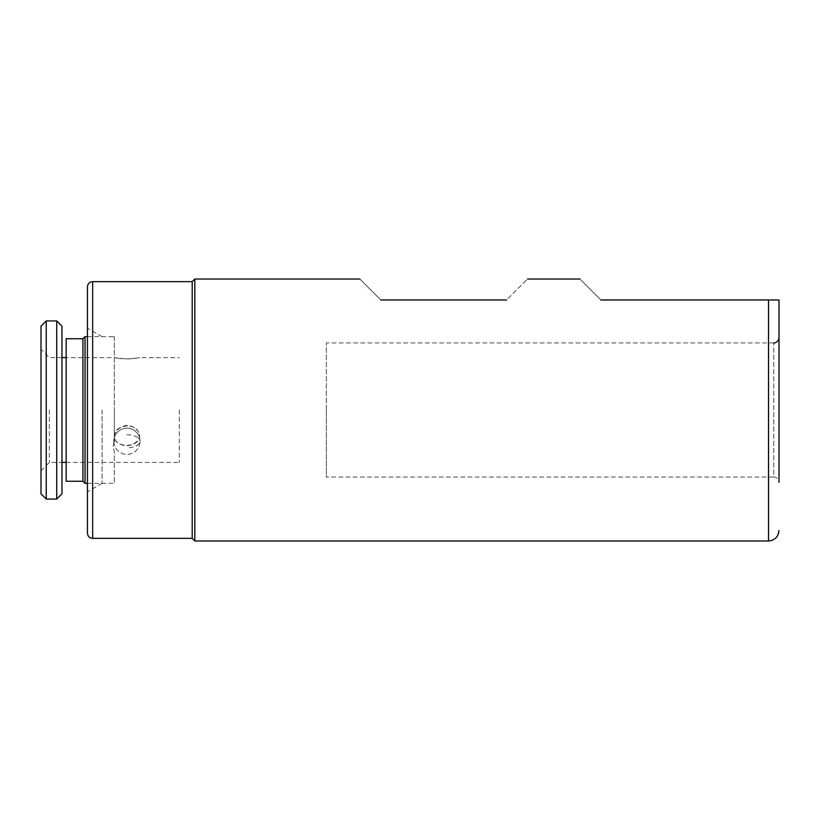 <?xml version="1.0" encoding="UTF-8"?>
<svg xmlns="http://www.w3.org/2000/svg" width="820" height="820" viewBox="0 0 820 820"><rect width="100%" height="100%" fill="white"/><g stroke="black" fill="none" stroke-linecap="round" stroke-linejoin="round"><path stroke-width="0.61" stroke-dasharray="4.1 3.07" d="M192.208 281.639L192.208 538.361M87.422 286.877L87.422 533.123M102.09 410L102.09 483.349L102.09 410M194.822 279.015L194.822 540.985M380.818 299.976C353.215 272.373 353.215 272.373 380.818 299.976L506.555 299.976C534.168 272.373 534.168 272.373 506.555 299.976M600.865 299.976C573.262 272.373 573.262 272.373 600.865 299.976L768.524 299.976L768.524 540.985M779 299.976L779 482.303C778.19 477.004 773.783 476.83 773.762 477.066L773.762 342.934L773.762 477.066L326.329 477.066L326.329 410L326.329 477.066M326.329 410L326.329 342.934L326.329 410M134.347 427.886C122.785 418.948 105.698 437.347 119.525 443.722C131.087 450.969 148.123 436.63 134.347 427.886M139.287 434.374C142.178 446.941 117.178 449.401 114.554 437.952C111.684 424.832 136.663 420.978 139.287 434.374M179.313 410L179.313 462.388L179.313 410M49.384 410L49.384 462.388L49.384 410M41 493.824L41 326.175M46.238 499.062L46.238 320.938M56.713 499.062L56.713 320.938M61.961 493.824L61.961 326.175M41 410L41 349.228L41 410M135.525 358.258C147.969 356.126 128.637 360.318 118.305 358.258C105.882 356.126 125.245 360.318 135.525 358.258L139.502 357.612L179.313 357.612M118.305 358.258L114.349 357.612L66.153 357.612M85.013 483.349L85.013 336.651M114.349 336.835L114.349 410L114.349 336.835C112.955 336.589 112.955 336.589 114.349 336.835C112.955 336.589 112.955 336.589 114.349 336.835M82.912 481.258L82.912 338.742M66.153 481.258L66.153 338.742M114.349 442.041L114.349 410L114.349 442.041C112.955 445.188 112.955 448.212 114.349 451.123L114.349 483.349L114.349 451.123C112.955 448.222 112.955 445.198 114.349 442.041M126.926 434.743A13.099 6.55 0 0 1 140.025 441.293A13.099 13.099 0 0 0 126.926 428.194A13.099 13.099 0 0 0 113.826 441.293A13.099 13.099 0 0 0 126.926 454.393A13.099 13.099 0 0 0 140.025 441.293A13.099 6.55 0 0 1 126.926 447.843M92.66 281.639L92.66 538.361M102.09 483.349L87.422 491.815M773.762 342.934L326.329 342.934M102.09 336.651L87.422 328.184M41 470.772L49.384 462.388L61.961 462.388M66.153 462.388L179.313 462.388M61.961 357.612L49.384 357.612L41 349.228M87.422 336.651L113.303 336.651M87.422 483.349L114.349 483.349M113.826 441.293A13.099 13.099 0 0 0 126.926 454.393A13.099 13.099 0 0 0 140.025 441.293A13.099 13.099 0 0 0 126.926 428.194A13.099 13.099 0 0 0 113.826 441.293"/><path stroke-width="1.23" d="M600.865 299.976C573.262 272.373 573.262 272.373 600.865 299.976L779 299.976L768.524 299.976L768.524 540.985L194.822 540.985L192.208 538.361L192.208 281.639L92.66 281.639C89.472 281.947 87.73 283.699 87.422 286.877L87.422 533.123C87.73 536.3 89.472 538.053 92.66 538.361L92.66 281.639M194.822 540.985L194.822 279.015L192.208 281.639M506.555 299.976C534.168 272.373 534.168 272.373 506.555 299.976L380.818 299.976C353.215 272.373 353.215 272.373 380.818 299.976M779 299.976L779 482.303M46.238 320.938L41 326.175L41 493.824L46.238 499.062L56.713 499.062L56.713 320.938L46.238 320.938L46.238 499.062M56.713 320.938L61.961 326.175L61.961 493.824L56.713 499.062M82.912 338.742L82.912 481.258L66.153 481.258L66.153 338.742L82.912 338.742L85.013 336.651L85.013 483.349L87.422 483.349M579.904 279.015L527.516 279.015M359.857 279.015L194.822 279.015M768.524 540.985C774.89 540.359 778.375 536.864 779 530.499M773.762 342.934C773.783 343.17 778.19 342.996 779 337.696M192.208 538.361L92.66 538.361M61.961 462.388L66.153 462.388M61.961 357.612L66.153 357.612M85.013 336.651L87.422 336.651M82.912 481.258L85.013 483.349"/></g></svg>
